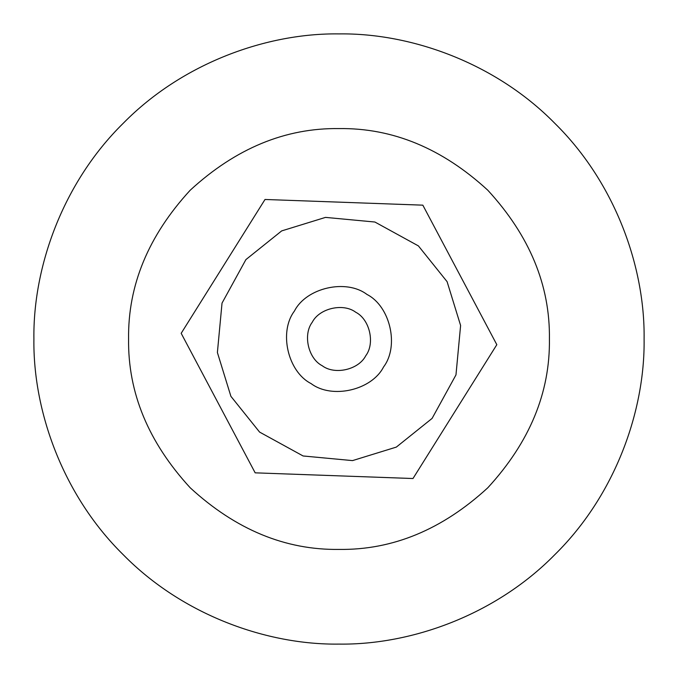 <?xml version="1.0" encoding="UTF-8"?>
<svg xmlns="http://www.w3.org/2000/svg" width="678" height="678" viewBox="0 0 678 678"><rect width="100%" height="100%" fill="white"/><g stroke="black" fill="none" stroke-linecap="round" stroke-linejoin="round"><path stroke-width="1.02" d="M339 128.583C392.698 127.862 442.293 148.406 487.787 190.213C529.594 235.707 550.138 285.302 549.417 339C550.138 392.698 529.594 442.293 487.787 487.787C442.293 529.594 392.698 550.138 339 549.417C285.302 550.138 235.707 529.594 190.213 487.787C148.406 442.293 127.862 392.698 128.583 339C127.862 285.302 148.406 235.707 190.213 190.213C235.707 148.406 285.302 127.862 339 128.583M339 33.9C410.546 32.917 495.101 62.579 554.74 123.26C615.421 182.899 645.083 267.454 644.1 339C645.083 410.546 615.421 495.101 554.74 554.74C495.101 615.421 410.546 645.083 339 644.1C267.454 645.083 182.899 615.421 123.26 554.74C62.579 495.101 32.917 410.546 33.9 339C32.917 267.454 62.579 182.899 123.26 123.26C182.899 62.579 267.454 32.917 339 33.9M265.013 199.476L181.179 333.313L265.013 199.476L422.835 205.163L265.013 199.476M412.987 478.524L496.821 344.687L412.987 478.524L255.165 472.837L412.987 478.524M281.675 230.901L245.911 259.589L222.028 303.1L217.392 352.509L230.901 396.325L259.589 432.089L303.1 455.972L352.509 460.608L396.325 447.099L432.089 418.411L455.972 374.9L460.608 325.491L447.099 281.675L418.411 245.911L374.9 222.028L325.491 217.392L281.675 230.901M422.835 205.163L496.821 344.687M255.165 472.837L181.179 333.313M383.579 366.925C399.384 346.119 390.231 306.244 366.925 294.421C346.119 278.616 306.244 287.769 294.421 311.075C278.616 331.881 287.769 371.756 311.075 383.579C331.881 399.384 371.756 390.231 383.579 366.925M365.747 355.755C358.654 369.739 334.729 375.231 322.245 365.747C308.261 358.654 302.769 334.729 312.253 322.245C319.346 308.261 343.271 302.769 355.755 312.253C369.739 319.346 375.231 343.271 365.747 355.755"/></g></svg>
